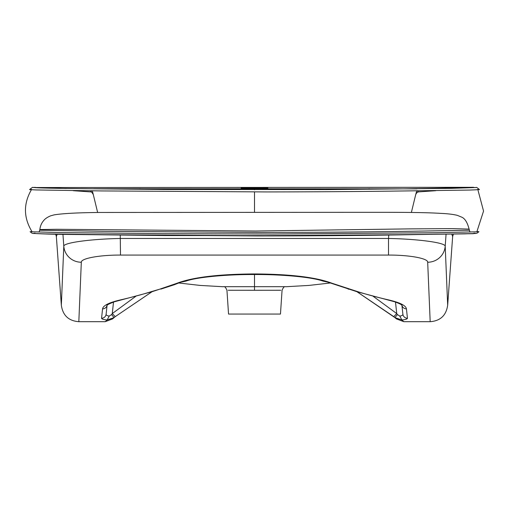 <?xml version="1.0" encoding="UTF-8"?>
<svg xmlns="http://www.w3.org/2000/svg" width="509" height="509" viewBox="0 0 509 509"><rect width="100%" height="100%" fill="white"/><g stroke="black" fill="none" stroke-linecap="round" stroke-linejoin="round"><path stroke-width="0.76" d="M223.362 286.745L200.082 285.422L178.735 282.991M224.825 286.701L284.181 286.701M180.6 282.26L186.008 281.095C195.736 277.488 224.227 274.376 254.506 274.523L254.506 290.276L280.777 290.257M106.954 305.425C107.253 305.769 104.803 305.419 114.379 301.78L152.242 291.651A4.581 3.9 -107.3 0 1 152.242 291.651L152.242 291.651A4.581 3.9 -107.3 0 1 150.88 291.784A392.267 70.821 0 0 1 120.181 299.973C108.971 302.594 103.098 305.559 102.57 308.868L101.565 318.233C101.692 319.041 103.556 319.633 107.144 319.996L105.172 321.694L112.584 318.901L115.231 316.643L152.07 291.708M152.242 291.651L159.622 289.214L150.88 291.784M254.506 278.926L254.506 274.02C271.297 274.033 286.669 274.86 300.634 276.521C309.688 277.628 317.164 278.983 323.056 280.586L356.764 291.651A4.581 3.9 -72.7 0 0 358.126 291.784L331.843 283.195C315.994 277.233 290.213 274.147 254.506 273.944C218.825 274.147 193.045 277.227 177.164 283.195L159.622 289.214M401.925 305.279L402.886 314.218C402.899 315.141 401.868 315.771 399.794 316.089L397.44 314.581L394.914 317.603L396.422 318.901L403.834 321.694L401.862 319.996C405.476 319.627 407.334 319.035 407.442 318.233L406.436 308.868C405.908 305.559 400.036 302.594 388.825 299.973A391.892 70.745 -0 0 1 358.126 291.784M403.834 321.694L430.181 321.694C440.4 320.905 446.228 315.402 447.672 305.177L452.647 236.551L453.341 234.235M55.666 234.235L56.359 236.551L61.334 305.177C62.779 315.402 68.607 320.905 78.825 321.694L105.172 321.694M330.106 282.921L331.843 283.195M348.143 289.112L349.39 289.214M401.817 304.248L402.886 314.218A4.581 4.505 -6.1 0 0 407.442 318.233M397.44 314.581L396.734 313.569L393.775 316.643L394.914 317.603L401.862 319.996L399.794 316.089M476.844 231.805L483.55 211.082L478.078 190.493M475.673 187.56L474.706 187.535M34.3 187.535L473.548 187.306M477.391 189.393L479.064 189.653L470.011 190.054L402.046 190.99C374.955 191.339 336.863 191.842 266.519 191.925L101.545 190.932L36.572 189.959L29.967 189.653L31.615 189.393C23.338 203.454 23.42 217.464 31.87 231.423L32.162 231.805M427.687 262.237C428.063 258.419 409.643 254.99 388.513 255.066L388.513 238.466C418.589 239.045 445.496 242.698 445.203 246.235A17.561 17.274 177.6 0 1 427.687 262.237L430.181 321.694M78.825 321.694L81.319 262.237A17.561 17.274 -177.6 0 1 63.803 246.235C63.409 242.71 90.678 239.026 120.493 238.466L388.513 238.466L388.761 235.043M469.094 229.095L452.17 228.611L408.453 228.897L255.798 231.022L56.728 229.285L39.874 229.553C40.224 226.034 41.547 222.967 43.857 220.359C45.231 218.647 47.515 217.133 50.709 215.81L54.081 214.887C62.327 213.5 77.451 212.692 99.452 212.463L358.495 212.31C387.158 212.342 421.376 212.107 441.348 213.417C447.92 213.704 453.239 214.353 457.305 215.352L461.122 216.917C464.66 218.075 467.313 222.134 469.094 229.095M37.125 233.644L58.885 234.299L165.622 235.552L327.452 235.68L473.007 233.695L477.028 233.186L478.937 231.71M35.045 233.122L33.11 233.44L44.302 233.873L104.16 234.681L254.506 235.712L404.852 234.681L464.704 233.873L475.896 233.44L473.962 233.122M30.693 231.729L31.87 231.423L30.597 231.729L59.998 232.581L162.848 233.663L272.442 234.019L436.467 232.721L477.391 231.78C480.98 231.894 476.914 231.5 477.137 231.423L478.314 231.729M30.088 189.641L29.573 189.615C31.863 187.643 33.04 186.937 33.098 187.509L34.294 187.535C40.294 188.489 112.763 188.934 165.26 189.488L326.224 189.602L451.438 188.362L476.189 187.535C476.335 187.064 477.417 187.764 479.44 189.622L479.446 189.615M474.91 187.522L404.35 188.852M66.304 188.502L34.001 187.535M241.139 188.069L267.868 188.069L241.139 188.069M90.322 191.88L91.964 190.85M416.737 190.85L415.675 194.737C416.26 193.146 417.215 192.198 418.544 191.893L417.081 190.85M416.979 188.845L93.611 188.744M92.345 190.85L93.319 194.654C92.167 192.523 91.194 191.6 90.392 191.887L73.277 190.703M254.506 192.415L254.506 212.291M226.944 290.257L228.541 314.059L280.465 314.059L282.062 290.257M282.062 290.295C283.265 287.369 284.448 286.185 285.625 286.745L285.644 286.745M254.506 274.523C284.779 274.376 313.27 277.488 322.999 281.095L328.407 282.26M322.999 281.095L324.379 280.955M160.863 289.118L174.447 284.684L178.926 282.915L177.164 283.195M186.008 281.095L184.621 280.962M356.917 291.695L394.914 317.603M109.219 316.089L107.144 319.996L114.092 317.603L111.566 314.581L109.219 316.089C107.144 315.771 106.107 315.141 106.12 314.218L107.081 305.279M101.565 318.233A4.581 4.505 6.1 0 0 106.12 314.218L107.189 304.248M152.032 291.714L115.231 316.643L112.273 313.569L111.566 314.581M113.507 302.072L112.273 313.569L135.75 296.359M373.256 296.359L396.734 313.569L395.499 302.072M228.229 290.257L254.506 290.276M40.058 230.214L106.158 231.347L260.799 232.454C312.857 232.416 364.183 232.002 414.771 231.207L468.878 230.221M388.513 255.066L120.493 255.066C99.363 254.99 80.944 258.419 81.319 262.237M356.764 291.651L387.794 299.928A4.581 3.544 -77 0 0 388.825 299.973M406.436 308.868A4.581 4.505 173.9 0 1 401.957 305.311M447.672 305.177L445.203 246.235L446.056 234.369M120.245 235.043L120.493 255.066M62.957 234.369L63.803 246.235L61.334 305.177M56.359 236.551L57.161 234.267M451.846 234.267L452.647 236.551M139.962 188.61L139.956 189.265M254.506 189.8L254.506 189.087M369.05 188.61L369.05 189.265M254.506 274.02L254.506 274.02C221.924 273.861 190.264 277.831 178.926 282.915M107.055 305.311A4.581 4.505 -173.9 0 1 102.57 308.868M121.212 299.928A4.581 3.544 -103 0 1 120.181 299.973M387.794 299.928L394.507 301.742C398.935 303.307 401.423 304.503 401.976 305.33L402.053 305.425M33.2 233.453L31.978 233.186L30.069 231.703M33.34 187.56L35.172 187.318M418.462 191.899L435.742 190.703M411.38 212.444L415.675 194.737M93.319 194.654L97.639 212.488M285.625 286.745L308.931 285.422L330.271 282.991M115.231 316.643L114.092 317.603M393.775 316.643L356.974 291.714M223.381 286.745C224.558 286.185 225.748 287.369 226.944 290.295M473.026 233.695L471.881 233.644M39.874 229.553L39.066 232.091M36.177 233.599L43.997 233.917C57.377 234.477 85.334 234.554 111.993 234.923L257.128 235.941C304.509 235.934 350.415 235.61 394.838 234.954L472.861 233.599M469.941 232.091L469.088 229.095"/></g></svg>
